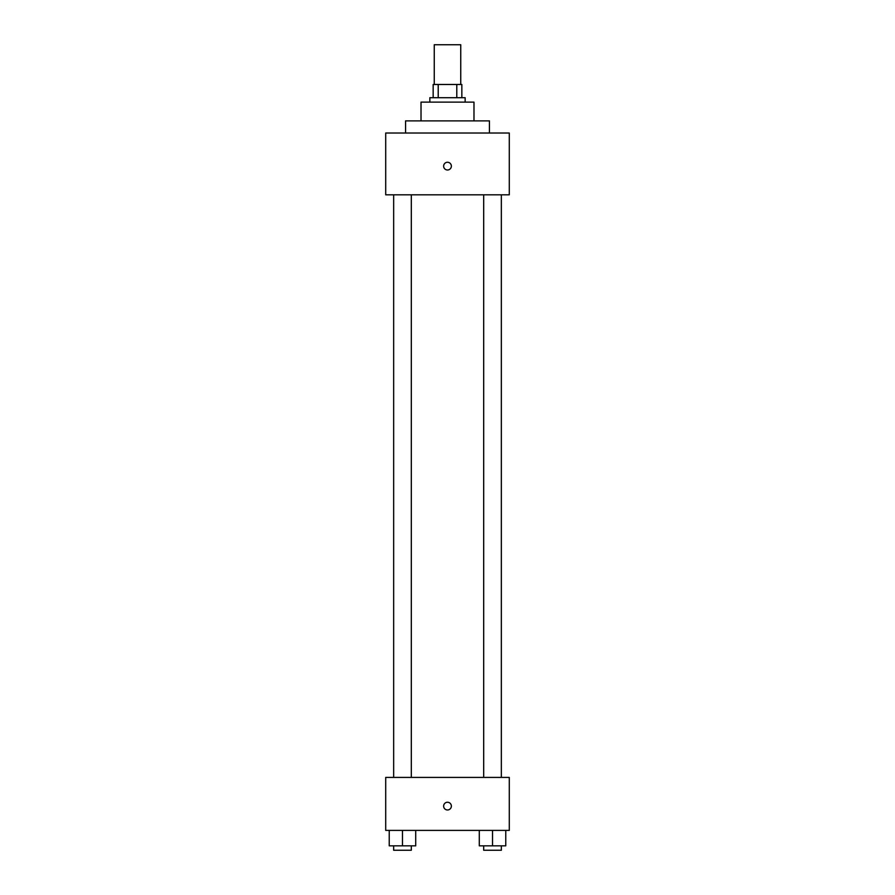 <?xml version="1.0" encoding="UTF-8"?>
<svg xmlns="http://www.w3.org/2000/svg" width="895" height="895" viewBox="0 0 895 895"><rect width="100%" height="100%" fill="white"/><g stroke="black" fill="none" stroke-linecap="round" stroke-linejoin="round"><path stroke-width="1.34" d="M460.746 84.477L460.746 44.75L434.254 44.75L434.254 84.477M438.214 97.712L438.214 84.477L433.158 84.477L433.158 97.712L433.158 84.477M438.214 84.477L461.842 84.477L461.842 97.712M456.786 97.712L456.786 84.477M429.846 102.131L429.846 97.712L465.154 97.712L465.154 102.131M421.019 120.881L421.019 102.131L473.981 102.131L473.981 120.881M405.569 133.019L405.569 120.881L489.431 120.881L489.431 133.019M385.711 133.019L509.289 133.019L509.289 194.819L385.711 194.819L385.711 133.019M447.5 169.994A3.86 3.86 0 0 1 444.155 164.199A3.86 3.86 0 0 1 450.845 164.199A3.86 3.86 0 0 1 447.5 169.994M385.711 777.419L509.289 777.419L509.289 830.392L385.711 830.392L385.711 777.419M447.5 809.975A3.86 3.86 0 0 1 444.155 804.18A3.86 3.86 0 0 1 450.845 804.18A3.86 3.86 0 0 1 447.5 809.975M479.284 830.392L479.284 845.831L505.764 845.831L505.764 830.392L505.764 845.831M492.518 845.831L492.518 830.392M501.345 845.831L501.345 850.25L483.692 850.25L483.692 845.831M389.236 830.392L389.236 845.831L415.716 845.831L415.716 830.392L415.716 845.831M402.481 845.831L402.481 830.392M411.308 845.831L411.308 850.25L393.655 850.25L393.655 845.831M483.692 194.819L483.692 777.419M501.345 194.819L501.345 777.419M411.308 777.419L411.308 194.819M393.655 777.419L393.655 194.819"/></g></svg>
